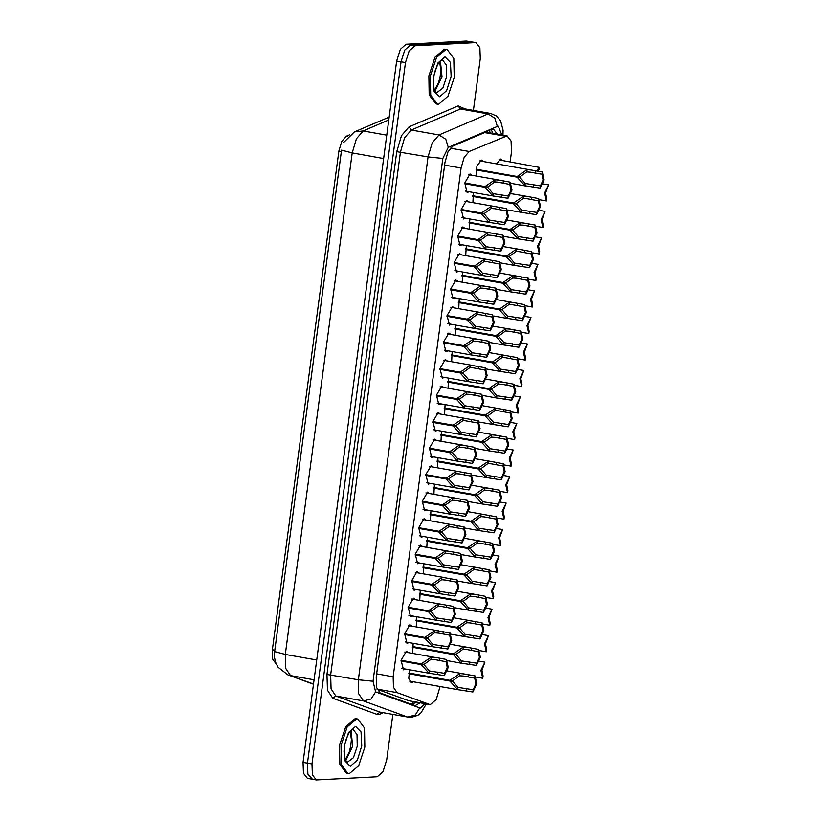 <?xml version="1.0" encoding="UTF-8"?>
<svg xmlns="http://www.w3.org/2000/svg" width="821" height="821" viewBox="0 0 821 821"><rect width="100%" height="100%" fill="white"/><g stroke="black" fill="none" stroke-linecap="round" stroke-linejoin="round"><path stroke-width="1.23" d="M496.51 163.892L500.687 159.11L502.77 160.567M405.553 669.074L403.48 669.833L401.069 660.3L406.374 651.227L408.458 652.674M409.094 642.556L407.021 643.315L404.609 633.781L409.915 624.709L411.998 626.166M412.635 616.037L410.562 616.797L408.15 607.263L413.445 598.191L415.539 599.648M416.165 589.519L414.102 590.278L411.68 580.745L416.986 571.673L419.069 573.13M419.705 563.001L417.632 563.76L415.221 554.226L420.526 545.154L422.61 546.612M423.246 536.482L421.173 537.242L418.761 527.708L424.067 518.636L426.15 520.093M426.787 509.964L424.714 510.724L422.302 501.19L427.608 492.118L429.691 493.575M430.317 483.446L428.254 484.205L425.832 474.671L431.138 465.61L433.231 467.057M433.857 456.928L431.795 457.687L429.373 448.153L434.678 439.091L436.762 440.538M451.55 324.336L449.477 325.106L447.065 315.572L452.371 306.5L454.454 307.947M448.009 350.854L445.947 351.624L443.525 342.09L448.83 333.018L450.914 334.465M465.702 218.273L463.639 219.033L461.217 209.499L466.523 200.427L468.606 201.874M462.161 244.791L460.099 245.551L457.677 236.017L462.982 226.945L465.076 228.392M458.631 271.31L456.558 272.069L454.146 262.535L459.452 253.463L461.535 254.91M455.091 297.828L453.018 298.587L450.606 289.054L455.912 279.982L457.995 281.429M444.479 377.373L442.406 378.142L439.994 368.608L445.29 359.536L447.383 360.983M440.939 403.891L438.866 404.65L436.454 395.127L441.76 386.055L443.843 387.502M437.398 430.409L435.325 431.169L432.913 421.635L438.219 412.573L440.302 414.02M469.243 191.755L467.17 192.514L464.758 182.98L470.064 173.908L472.147 175.355M413.404 681.82L411.331 682.579L408.786 678.208L409.679 669.803M412.696 653.434L413.22 643.284M416.226 626.916L416.76 616.766M419.767 600.397L420.29 590.248M423.308 573.879L423.831 563.729M426.848 547.361L427.372 537.211M430.389 520.842L430.912 510.693M433.919 494.324L434.453 484.185M437.46 467.806L437.983 457.666M441 441.288L441.524 431.148M465.764 255.659L466.287 245.52M469.304 229.141L469.828 219.002M472.845 202.623L473.368 192.483M458.693 308.696L459.216 298.557M455.152 335.214L455.676 325.075M462.233 282.178L462.757 272.038M451.612 361.733L452.135 351.593M448.071 388.251L448.605 378.112M444.541 414.769L445.064 404.63M476.385 176.105L476.888 166.037L481.445 160.136L483.538 161.583M377.085 689.219L408.745 700.744L430.461 704.551L436.259 699.471L440.097 686.551M510.108 161.86L511.432 151.916L511.021 140.986L507.05 135.906L469.243 151.516L464.173 157.365L461.053 168.028L393.177 676.791L393.464 687.269L397.036 692.657L429.752 704.51M349.695 134.777L346.277 136.245L341.721 141.51L338.919 151.095L272.377 649.76L272.644 659.191L276.349 664.22M507.05 135.906L486.791 132.314L484.554 132.55L452.084 146.456M312.442 779.221L307.896 774.1L307.485 763.171L401.069 61.811L404.753 50.081L410.541 44.991L470.772 41.779L475.923 42.61L479.895 47.69L480.306 58.619L473.389 110.445M343.742 142.372L354.467 131.904L363.159 130.95L356.406 138.749L352.25 152.963L341.557 150.11L274.645 651.607L274.471 657.139L275.579 662.28L277.98 667.145L287.843 674.913L313.499 683.996M311.867 779.17L307.423 778.39L303.452 773.31L303.041 762.381L396.615 61.082L400.299 49.342L406.097 44.262L466.318 41.05L470.905 41.779M497.454 134.203L493.493 129.164L491.481 129.431L453.12 145.861L448.05 151.721L444.941 162.373L376.275 677.038L376.562 687.516L380.133 692.903L415.149 705.598L420.147 702.807M415.703 702.027L412.409 704.654M392.807 714.434L386.732 759.918L383.048 771.658L377.26 776.738L316.311 779.909L312.349 774.829L311.929 763.899L405.502 62.601L409.197 50.861L414.985 45.781L475.923 42.61M316.311 779.909L311.867 779.119L307.906 774.039L307.495 763.109L401.069 61.811L405.502 62.601M491.112 129.595L493.011 133.413M539.879 199.79L546.468 200.96L544.631 193.068L548.623 184.858L543.102 183.883M546.468 200.96L546.776 198.713L545.606 193.017L548.623 184.858M476.149 169.208L517.097 176.464L527.061 169.66L531.341 170.05L542.24 172.041L544.077 179.932L540.085 188.142L524.906 185.792L516.994 177.182L476.047 169.916M476.088 169.608L519.95 177.377L525.214 183.545L540.392 185.885L543.102 179.984L541.932 174.288L530.499 172.164L526.764 171.907L520.021 176.854L517.097 176.464M519.95 177.377L516.994 177.182M540.085 188.142L540.392 185.885M541.932 174.288L542.24 172.041M464.758 182.97L484.975 186.562L494.95 179.748L499.219 180.148L510.118 182.129L511.955 190.031L507.973 198.23L492.795 195.891L484.883 187.27L464.655 183.688M464.696 183.381L487.838 187.475L493.093 193.643L508.271 195.983L510.98 190.082L509.82 184.386L497.136 182.067L494.642 181.995L487.9 186.952L484.975 186.562M487.838 187.475L484.883 187.27M507.973 198.23L508.271 195.983M509.82 184.386L510.118 182.129M536.513 171.025L539.274 167.412L499.014 159.9M537.632 171.22L538.976 169.67L539.274 167.412M356.581 718.939L357.771 719.011L364.514 727.97L364.873 747.059L358.654 765.736L349.274 773.731L348.083 773.659L341.341 764.7L340.982 745.622L347.201 726.934L356.581 718.939M348.083 773.659L346.606 773.403L339.863 764.443L339.504 745.355L345.723 726.677L355.103 718.683L357.771 719.011M445.916 49.424L447.106 49.496L453.849 58.455L454.208 77.533L447.979 96.221L438.609 104.216L437.419 104.144L430.676 95.185L430.317 76.096L436.536 57.419L445.916 49.424M437.419 104.144L435.941 103.877L429.188 94.918L428.829 75.84L435.058 57.152L444.438 49.157L447.106 49.496M536.339 226.309L542.938 227.479L541.101 219.587L545.082 211.377L539.571 210.402M542.938 227.479L543.235 225.221L542.065 219.535L545.082 211.377M532.798 252.827L539.397 253.997L537.56 246.105L541.542 237.895L536.031 236.92M539.397 253.997L539.695 251.739L538.535 246.054L541.542 237.895M529.258 279.345L535.856 280.515L534.019 272.623L538.001 264.413L532.49 263.438M535.856 280.515L536.154 278.257L534.994 272.572L538.001 264.413M525.727 305.864L532.316 307.033L530.479 299.142L534.471 290.932L528.95 289.957M532.316 307.033L532.624 304.776L531.454 299.09L534.471 290.932M461.217 209.488L481.434 213.08L491.41 206.266L495.679 206.666L506.578 208.647L508.415 216.549L504.433 224.749L489.254 222.409L481.342 213.788L461.125 210.207M461.166 209.899L484.298 213.994L489.552 220.161L504.73 222.501L507.44 216.6L506.28 210.905L494.847 208.78L491.112 208.513L484.369 213.47L481.434 213.08M484.298 213.994L481.342 213.788M504.433 224.749L504.73 222.501M506.28 210.905L506.578 208.647M457.687 236.007L477.894 239.588L487.869 232.784L492.138 233.185L503.037 235.165L504.874 243.067L500.892 251.267L485.714 248.927L477.801 240.307L457.584 236.725M457.625 236.407L480.757 240.512L486.011 246.68L501.19 249.02L503.909 243.119L502.739 237.423L491.307 235.299L487.571 235.032L480.829 239.989L477.894 239.588M480.757 240.512L477.801 240.307M500.892 251.267L501.19 249.02M502.739 237.423L503.037 235.165M454.146 262.525L474.364 266.107L484.328 259.303L488.608 259.703L499.507 261.683L501.344 269.586L497.352 277.785L482.173 275.445L474.261 266.825L454.044 263.243M454.085 262.925L477.217 267.03L482.481 273.198L497.659 275.538L500.369 269.637L499.199 263.941L487.766 261.817L484.031 261.55L477.288 266.507L474.364 266.107M477.217 267.03L474.261 266.825M497.352 277.785L497.659 275.538M499.199 263.941L499.507 261.683M450.606 289.043L470.823 292.625L480.788 285.821L485.067 286.221L495.966 288.202L497.803 296.104L493.811 304.304L478.643 301.964L470.72 293.343L450.503 289.762M450.544 289.444L473.676 293.549L478.941 299.716L494.119 302.046L496.828 296.155L495.658 290.46L482.984 288.14L480.49 288.068L473.748 293.025L470.823 292.625M473.676 293.549L470.72 293.343M493.811 304.304L494.119 302.046M495.658 290.46L495.966 288.202M472.609 195.716L513.556 202.982L523.531 196.178L527.8 196.568L538.699 198.559L540.536 206.451L536.554 214.661L521.376 212.311L513.464 203.7L472.506 196.435M472.547 196.127L516.419 203.895L521.674 210.063L536.852 212.403L539.561 206.502L538.402 200.806L526.959 198.682L523.223 198.425L516.481 203.372L513.556 202.982M516.419 203.895L513.464 203.7M536.554 214.661L536.852 212.403M538.402 200.806L538.699 198.559M469.068 222.234L510.015 229.5L519.991 222.696L524.26 223.086L535.159 225.077L536.996 232.969L533.014 241.169L517.835 238.829L509.923 230.219L468.965 222.953M469.007 222.645L512.879 230.414L518.133 236.581L533.311 238.921L536.021 233.02L534.861 227.325L523.429 225.2L519.693 224.944L512.951 229.89L510.015 229.5M512.879 230.414L509.923 230.219M533.014 241.169L533.311 238.921M534.861 227.325L535.159 225.077M465.528 248.753L506.475 256.019L516.45 249.215L520.719 249.605L531.618 251.585L533.455 259.487L529.473 267.687L514.295 265.347L506.383 256.737L465.435 249.471M465.476 249.163L509.338 256.932L514.593 263.1L529.771 265.44L532.49 259.539L531.32 253.843L519.888 251.719L516.152 251.462L509.41 256.409L506.475 256.019M509.338 256.932L506.383 256.737M529.473 267.687L529.771 265.44M531.32 253.843L531.618 251.585M461.987 275.271L502.945 282.537L512.909 275.723L517.189 276.123L528.088 278.103L529.925 286.006L525.933 294.205L510.754 291.865L502.842 283.245L461.895 275.989M461.936 275.682L505.798 283.45L511.062 289.618L526.24 291.958L528.95 286.057L527.78 280.361L516.347 278.237L512.612 277.97L505.869 282.927L502.945 282.537M505.798 283.45L502.842 283.245M525.933 294.205L526.24 291.958M527.78 280.361L528.088 278.103M522.187 332.382L528.786 333.552L526.949 325.66L530.93 317.45L525.419 316.475M528.786 333.552L529.083 331.294L527.913 325.609L530.93 317.45M518.646 358.9L525.245 360.07L523.408 352.178L527.39 343.968L521.879 342.993M525.245 360.07L525.543 357.812L524.373 352.127L527.39 343.968M515.106 385.418L521.704 386.588L519.867 378.697L523.849 370.487L518.338 369.512M521.704 386.588L522.002 384.331L520.842 378.645L523.849 370.487M511.565 411.937L518.164 413.107L516.327 405.215L520.319 397.005L514.798 396.03M518.164 413.107L518.472 410.849L517.302 405.153L520.319 397.005M458.457 301.789L499.404 309.055L509.369 302.241L513.648 302.641L524.547 304.622L526.384 312.524L522.392 320.724L507.224 318.384L499.301 309.763L458.354 302.508M458.395 302.19L502.257 309.969L507.522 316.136L522.7 318.476L525.409 312.575L524.239 306.88L512.807 304.755L509.071 304.488L502.329 309.445L499.404 309.055M502.257 309.969L499.301 309.763M522.392 320.724L522.7 318.476M524.239 306.88L524.547 304.622M454.916 328.308L495.863 335.573L505.839 328.759L510.108 329.159L521.007 331.14L522.844 339.042L518.862 347.242L503.684 344.902L495.771 336.282L454.813 329.026M454.855 328.708L498.727 336.487L503.981 342.655L519.159 344.994L521.869 339.094L520.709 333.398L509.277 331.274L505.531 331.007L498.799 335.963L495.863 335.573M498.727 336.487L495.771 336.282M518.862 347.242L519.159 344.994M520.709 333.398L521.007 331.14M451.376 354.826L492.323 362.082L502.298 355.277L506.567 355.678L517.466 357.658L519.303 365.561L515.321 373.76L500.143 371.42L492.231 362.8L451.273 355.544M451.314 355.226L495.186 363.005L500.441 369.173L515.619 371.513L518.338 365.612L517.168 359.916L505.736 357.792L502 357.525L495.258 362.482L492.323 362.082M495.186 363.005L492.231 362.8M515.321 373.76L515.619 371.513M517.168 359.916L517.466 357.658M447.835 381.344L488.782 388.6L498.758 381.796L503.027 382.196L513.925 384.177L515.762 392.079L511.781 400.279L496.602 397.939L488.69 389.318L447.743 382.063M447.784 381.744L491.646 389.523L496.9 395.691L512.078 398.031L514.798 392.13L513.628 386.434L502.195 384.31L498.46 384.043L491.717 389L488.782 388.6M491.646 389.523L488.69 389.318M511.781 400.279L512.078 398.031M513.628 386.434L513.925 384.177M447.065 315.562L467.282 319.143L477.258 312.339L481.527 312.739L492.426 314.72L494.263 322.622L490.281 330.822L475.102 328.482L467.19 319.862L446.973 316.28M447.004 315.962L470.146 320.067L475.4 326.235L490.578 328.564L493.288 322.674L492.128 316.978L480.696 314.854L476.95 314.587L470.217 319.543L467.282 319.143M470.146 320.067L467.19 319.862M490.281 330.822L490.578 328.564M492.128 316.978L492.426 314.72M443.525 342.08L463.742 345.662L473.717 338.857L477.986 339.258L488.885 341.238L490.722 349.141L486.74 357.34L471.562 355L463.649 346.38L443.432 342.798M443.473 342.48L466.605 346.585L471.859 352.753L487.038 355.083L489.757 349.192L488.587 343.496L477.155 341.372L473.419 341.105L466.677 346.062L463.742 345.662M466.605 346.585L463.649 346.38M486.74 357.34L487.038 355.083M488.587 343.496L488.885 341.238M439.994 368.598L460.201 372.18L470.176 365.376L472.66 365.509L485.344 367.757L487.181 375.649L483.2 383.859L468.021 381.519L460.109 372.898L439.892 369.317M439.933 368.998L463.065 373.103L468.319 379.271L483.497 381.601L486.217 375.71L485.047 370.014L473.614 367.89L469.879 367.623L463.136 372.58L460.201 372.18M463.065 373.103L460.109 372.898M483.2 383.859L483.497 381.601M485.047 370.014L485.344 367.757M508.035 438.455L514.623 439.625L512.786 431.723L516.778 423.523L511.257 422.548M514.623 439.625L514.931 437.367L513.761 431.672L516.778 423.523M504.494 464.973L511.093 466.143L509.256 458.241L513.238 450.041L507.727 449.066M511.093 466.143L511.391 463.886L510.221 458.19L513.238 450.041M500.954 491.492L507.552 492.662L505.715 484.759L509.697 476.56L504.186 475.585M507.552 492.662L507.85 490.404L506.69 484.708L509.697 476.56M497.413 518.01L504.012 519.18L502.175 511.278L506.157 503.078L500.646 502.103M504.012 519.18L504.31 516.922L503.15 511.226L506.157 503.078M493.883 544.528L500.471 545.698L498.634 537.796L502.626 529.596L497.105 528.611M500.471 545.698L500.779 543.44L499.609 537.745L502.626 529.596M490.342 571.047L496.941 572.216L495.104 564.314L499.086 556.115L493.575 555.129M496.941 572.216L497.239 569.959L496.069 564.263L499.086 556.115M444.305 407.863L485.252 415.118L495.217 408.314L499.496 408.714L510.395 410.695L512.232 418.597L508.24 426.797L493.062 424.457L485.149 415.837L444.202 408.581M444.243 408.263L488.105 416.042L493.37 422.21L508.548 424.539L511.257 418.648L510.087 412.953L498.655 410.828L494.919 410.562L488.177 415.518L485.252 415.118M488.105 416.042L485.149 415.837M508.24 426.797L508.548 424.539M510.087 412.953L510.395 410.695M440.764 434.381L481.711 441.636L491.687 434.832L495.956 435.233L506.855 437.213L508.692 445.115L504.71 453.315L489.532 450.975L481.619 442.355L440.661 435.099M440.703 434.781L484.575 442.56L489.829 448.728L505.007 451.057L507.717 445.167L506.557 439.471L495.114 437.347L491.379 437.08L484.636 442.037L481.711 441.636M484.575 442.56L481.619 442.355M504.71 453.315L505.007 451.057M506.557 439.471L506.855 437.213M437.224 460.899L478.171 468.155L488.146 461.351L492.415 461.751L503.314 463.732L505.151 471.634L501.169 479.833L485.991 477.494L478.079 468.873L437.121 461.618M437.162 461.299L481.034 469.078L486.289 475.246L501.467 477.576L504.176 471.685L503.016 465.989L491.584 463.865L487.848 463.598L481.106 468.555L478.171 468.155M481.034 469.078L478.079 468.873M501.169 479.833L501.467 477.576M503.016 465.989L503.314 463.732M433.683 487.417L474.63 494.673L484.606 487.869L488.875 488.269L499.773 490.25L501.61 498.142L497.629 506.352L482.45 504.012L474.538 495.391L433.591 488.136M433.632 487.818L477.494 495.597L482.748 501.764L497.926 504.094L500.646 498.203L499.476 492.508L488.043 490.383L484.308 490.116L477.565 495.073L474.63 494.673M477.494 495.597L474.538 495.391M497.629 506.352L497.926 504.094M499.476 492.508L499.773 490.25M430.153 513.936L471.1 521.191L481.065 514.387L485.344 514.788L496.243 516.768L498.08 524.66L494.088 532.87L478.91 530.53L470.997 521.91L430.05 514.654M430.091 514.336L473.953 522.115L479.218 528.283L494.396 530.612L497.105 524.711L495.935 519.026L484.503 516.902L480.767 516.635L474.025 521.592L471.1 521.191M473.953 522.115L470.997 521.91M494.088 532.87L494.396 530.612M495.935 519.026L496.243 516.768M426.612 540.454L467.56 547.71L477.524 540.906L481.804 541.306L492.703 543.286L494.54 551.178L490.548 559.388L475.38 557.048L467.457 548.428L426.51 541.172M426.551 540.854L470.423 548.633L475.677 554.801L490.855 557.131L493.565 551.23L492.405 545.544L480.962 543.42L477.227 543.153L470.484 548.11L467.56 547.71M470.423 548.633L467.457 548.428M490.548 559.388L490.855 557.131M492.405 545.544L492.703 543.286M436.454 395.117L456.671 398.698L466.636 391.894L470.915 392.294L481.814 394.275L483.651 402.167L479.659 410.377L464.481 408.037L456.568 399.417L436.351 395.835M436.392 395.517L459.524 399.622L464.789 405.79L479.967 408.119L482.676 402.218L481.506 396.533L470.074 394.408L466.338 394.142L459.596 399.098L456.671 398.698M459.524 399.622L456.568 399.417M479.659 410.377L479.967 408.119M481.506 396.533L481.814 394.275M432.913 421.635L453.13 425.216L463.106 418.412L467.375 418.813L478.274 420.793L480.111 428.685L476.129 436.895L460.95 434.555L453.038 425.935L432.811 422.353M432.852 422.035L455.994 426.14L461.248 432.308L476.426 434.637L479.136 428.736L477.976 423.051L465.291 420.732L462.798 420.66L456.055 425.617L453.13 425.216M455.994 426.14L453.038 425.935M476.129 436.895L476.426 434.637M477.976 423.051L478.274 420.793M429.373 448.153L449.59 451.735L459.565 444.931L462.038 445.054L474.733 447.312L476.57 455.203L472.588 463.413L457.41 461.074L449.498 452.453L429.28 448.871M429.321 448.553L452.453 452.658L457.708 458.826L472.886 461.156L475.595 455.255L474.435 449.569L463.003 447.445L459.267 447.178L452.525 452.135L449.59 451.735M452.453 452.658L449.498 452.453M472.588 463.413L472.886 461.156M474.435 449.569L474.733 447.312M425.842 474.671L446.049 478.253L456.024 471.449L458.508 471.572L471.192 473.83L473.029 481.722L469.048 489.932L453.869 487.592L445.957 478.971L425.74 475.39M425.781 475.072L448.913 479.177L454.167 485.344L469.345 487.674L472.065 481.773L470.895 476.088L459.462 473.963L455.727 473.696L448.984 478.643L446.049 478.253M448.913 479.177L445.957 478.971M469.048 489.932L469.345 487.674M470.895 476.088L471.192 473.83M422.302 501.19L442.519 504.771L452.484 497.967L454.967 498.09L467.662 500.348L469.499 508.24L465.507 516.45L450.329 514.11L442.416 505.49L422.199 501.908M422.24 501.59L445.372 505.695L450.637 511.863L465.815 514.192L468.524 508.291L467.354 502.606L455.922 500.471L452.186 500.215L445.444 505.161L442.519 504.771M445.372 505.695L442.416 505.49M465.507 516.45L465.815 514.192M467.354 502.606L467.662 500.348M418.761 527.708L438.978 531.29L448.943 524.486L451.427 524.609L464.122 526.866L465.959 534.758L461.966 542.968L446.798 540.618L438.876 532.008L418.659 528.426M418.7 528.108L441.842 532.213L447.096 538.371L462.274 540.711L464.984 534.81L463.824 529.124L452.381 526.99L448.646 526.733L441.903 531.68L438.978 531.29M441.842 532.213L438.876 532.008M461.966 542.968L462.274 540.711M463.824 529.124L464.122 526.866M486.802 597.565L493.4 598.735L491.563 590.833L495.545 582.633L490.034 581.648M493.4 598.735L493.698 596.477L492.528 590.781L495.545 582.633M483.261 624.083L489.86 625.253L488.023 617.351L492.005 609.151L486.494 608.166M489.86 625.253L490.158 622.995L488.998 617.3L492.005 609.151M479.731 650.601L486.319 651.771L484.482 643.869L488.474 635.67L482.953 634.684M486.319 651.771L486.627 649.514L485.457 643.818L488.474 635.67M476.19 677.12L482.779 678.279L480.952 670.388L484.934 662.188L479.413 661.203M482.779 678.279L483.087 676.032L481.917 670.336L484.934 662.188M423.072 566.972L464.019 574.228L473.994 567.424L478.263 567.824L489.162 569.805L490.999 577.697L487.017 585.907L471.839 583.567L463.927 574.946L422.969 567.691M423.01 567.373L466.882 575.152L472.137 581.319L487.315 583.649L490.024 577.748L488.864 572.063L477.432 569.938L473.686 569.671L466.954 574.628L464.019 574.228M466.882 575.152L463.927 574.946M487.017 585.907L487.315 583.649M488.864 572.063L489.162 569.805M419.531 593.491L460.478 600.746L470.454 593.942L474.723 594.342L485.622 596.323L487.458 604.215L483.477 612.425L468.298 610.085L460.386 601.465L419.439 594.209M419.469 593.891L463.342 601.67L468.596 607.838L483.774 610.167L486.494 604.266L485.324 598.581L473.891 596.457L470.156 596.19L463.413 601.136L460.478 600.746M463.342 601.67L460.386 601.465M483.477 612.425L483.774 610.167M485.324 598.581L485.622 596.323M415.99 620.009L456.938 627.265L466.913 620.46L471.192 620.861L482.091 622.841L483.918 630.733L479.936 638.943L464.758 636.603L456.845 627.983L415.898 620.727M415.939 620.409L459.801 628.188L465.066 634.356L480.234 636.686L482.953 630.785L481.783 625.099L470.351 622.965L466.615 622.708L459.873 627.655L456.938 627.265M459.801 628.188L456.845 627.983M479.936 638.943L480.234 636.686M481.783 625.099L482.091 622.841M412.46 646.527L453.408 653.783L463.372 646.979L467.652 647.379L478.551 649.36L480.388 657.252L476.396 665.462L461.228 663.111L453.305 654.501L412.358 647.246M412.399 646.927L456.26 654.706L461.525 660.874L476.703 663.204L479.413 657.303L478.243 651.617L466.81 649.483L463.075 649.226L456.332 654.173L453.408 653.783M456.26 654.706L453.305 654.501M476.396 665.462L476.703 663.204M478.243 651.617L478.551 649.36M408.92 673.046L449.867 680.301L459.842 673.497L464.111 673.897L475.01 675.878L476.847 683.77L472.865 691.98L457.687 689.63L449.775 681.02L408.817 673.764M408.858 673.446L452.73 681.225L457.985 687.382L473.163 689.722L475.872 683.821L474.712 678.136L463.27 676.001L459.534 675.745L452.792 680.691L449.867 680.301M452.73 681.225L449.775 681.02M472.865 691.98L473.163 689.722M474.712 678.136L475.01 675.878M415.221 554.226L435.438 557.808L445.413 551.004L447.886 551.127L460.581 553.385L462.418 561.277L458.436 569.487L443.258 567.137L435.346 558.526L415.128 554.945M415.169 554.627L438.301 558.732L443.556 564.889L458.734 567.229L461.443 561.328L460.283 555.632L448.851 553.508L445.105 553.251L438.373 558.198L435.438 557.808M438.301 558.732L435.346 558.526M458.436 569.487L458.734 567.229M460.283 555.632L460.581 553.385M411.68 580.745L431.897 584.326L441.872 577.522L444.356 577.645L457.04 579.903L458.877 587.795L454.896 596.005L439.717 593.655L431.805 585.045L411.588 581.463M411.629 581.145L434.761 585.25L440.015 591.407L455.193 593.747L457.913 587.846L456.743 582.151L445.31 580.026L441.575 579.77L434.832 584.716L431.897 584.326M434.761 585.25L431.805 585.045M454.896 596.005L455.193 593.747M456.743 582.151L457.04 579.903M408.15 607.263L428.357 610.845L438.332 604.04L440.815 604.164L453.51 606.421L455.337 614.313L451.355 622.523L436.177 620.173L428.264 611.563L408.047 607.981M408.088 607.663L431.22 611.758L436.485 617.926L451.653 620.266L454.372 614.365L453.202 608.669L441.77 606.545L438.034 606.288L431.292 611.235L428.357 610.845M431.22 611.758L428.264 611.563M451.355 622.523L451.653 620.266M453.202 608.669L453.51 606.421M404.609 633.781L424.826 637.363L434.791 630.559L437.275 630.682L449.97 632.94L451.807 640.832L447.814 649.042L432.646 646.691L424.724 638.081L404.507 634.5M404.548 634.181L427.679 638.276L432.944 644.444L448.122 646.784L450.832 640.883L449.662 635.187L438.229 633.063L434.494 632.806L427.751 637.753L424.826 637.363M427.679 638.276L424.724 638.081M447.814 649.042L448.122 646.784M449.662 635.187L449.97 632.94M401.069 660.3L421.286 663.881L431.261 657.077L435.53 657.467L446.429 659.458L448.266 667.35L444.284 675.56L429.106 673.21L421.194 664.6L400.966 661.008M401.007 660.7L424.149 664.794L429.404 670.962L444.582 673.302L447.291 667.401L446.131 661.705L434.689 659.581L430.953 659.325L424.211 664.271L421.286 663.881M424.149 664.794L421.194 664.6M444.284 675.56L444.582 673.302M446.131 661.705L446.429 659.458M408.745 700.744L429.229 704.377M489.47 130.293L490.137 132.91M346.277 136.245L347.796 136.512M338.919 151.095L341.372 151.536M272.377 649.76L274.84 650.201M413.64 701.657L411.67 704.377M377.044 689.117L397.036 692.657M376.695 673.867L393.177 676.791M444.572 165.103L461.053 168.028M450.298 148.16L469.243 151.516M484.554 132.55L505.038 136.183M383.612 158.515L352.25 152.963L285.339 654.46L274.645 651.607M316.701 660.022L285.339 654.46L285.729 668.427L290.49 675.621L314.063 679.798M388.754 119.989L363.159 130.95L386.732 135.126M466.318 41.05L470.525 41.799M303.041 762.381L307.485 763.171M396.615 61.082L401.059 61.873M406.097 44.262L410.326 45.011M501.816 134.983L498.234 126.177L497.372 126.393L448.266 147.421L442.817 158.422L373.052 681.266L375.628 691.846L419.777 707.918L420.598 708.041L424.97 703.669M419.777 707.918L415.272 715.06L407.627 717L363.467 700.939L358.715 693.745L358.325 679.778L428.09 156.934L432.236 142.721L438.989 134.921L488.095 113.893L490.773 113.524L463.136 108.629L460.448 108.988L411.352 130.026L404.589 137.825L400.443 152.029L330.678 674.883L331.068 688.85L335.83 696.034L379.979 712.105L408.314 717.185L379.979 712.105L376.942 714.373L332.792 698.302L327.435 690.215L326.994 674.503L396.759 151.659L401.428 135.681L409.032 126.896L458.128 105.868L465.497 109.049M458.128 105.868L460.448 108.988L488.095 113.893L494.899 118.275L497.372 126.393M383.038 712.71L378.789 714.65L376.942 714.373M311.929 763.899L307.495 763.109M475.215 42.569L470.772 41.779M414.985 45.781L410.541 44.991M375.628 691.846L371.123 698.999L363.467 700.939L335.83 696.034L332.792 698.302M373.052 681.266L358.325 679.778L326.994 674.503M448.266 147.421L445.803 139.303L438.989 134.921L411.352 130.026L409.032 126.896M442.817 158.422L428.09 156.934L396.759 151.659M535.169 173.087L535.466 170.84M526.764 171.907L527.061 169.66M524.906 185.792L525.214 183.545M533.322 186.942L533.619 184.684M503.047 183.186L503.345 180.928M494.642 181.995L494.95 179.748M492.795 195.891L493.093 193.643M501.2 197.03L501.498 194.782M352.917 729.161L357.032 734.621L357.248 746.248L353.451 757.639L347.016 762.473L344.666 758.101L344.05 751.236L344.687 744.904L346.216 738.869L349.243 732.414L352.917 729.161M355.596 726.349L361.076 731.87L361.784 745.868L357.309 760.133L350.259 766.321L344.779 760.8L344.071 746.812L348.545 732.537L355.596 726.349M351.039 730.208L352.671 746.289L345.61 760.841M442.252 59.635L446.367 65.095L446.583 76.733L442.786 88.114L436.351 92.947L434.001 88.586L433.385 81.72L434.022 75.378L435.551 69.344L438.578 62.889L442.252 59.635M444.931 56.834L450.411 62.355L451.119 76.343L446.645 90.618L439.594 96.806L434.114 91.285L433.406 77.287L437.88 63.022L444.931 56.834M440.374 60.682L441.996 76.774L434.945 91.316M499.507 209.704L499.804 207.446M491.112 208.513L491.41 206.266M489.254 222.409L489.552 220.161M497.659 223.548L497.957 221.301M495.966 236.222L496.274 233.964M487.571 235.032L487.869 232.784M485.714 248.927L486.011 246.68M494.119 250.066L494.427 247.819M492.436 262.741L492.733 260.483M484.031 261.55L484.328 259.303M482.173 275.445L482.481 273.198M490.578 276.585L490.886 274.337M488.895 289.259L489.193 287.001M480.49 288.068L480.788 285.821M478.643 301.964L478.941 299.716M487.048 303.103L487.346 300.855M531.628 199.606L531.926 197.358M523.223 198.425L523.531 196.178M521.376 212.311L521.674 210.063M529.781 213.46L530.079 211.202M528.088 226.124L528.385 223.876M519.693 224.944L519.991 222.696M517.835 238.829L518.133 236.581M526.24 239.978L526.538 237.721M524.547 252.642L524.855 250.395M516.152 251.462L516.45 249.215M514.295 265.347L514.593 263.1M522.7 266.486L523.008 264.239M521.017 279.161L521.314 276.903M512.612 277.97L512.909 275.723M510.754 291.865L511.062 289.618M519.159 293.005L519.467 290.757M517.476 305.679L517.774 303.421M509.071 304.488L509.369 302.241M507.224 318.384L507.522 316.136M515.629 319.523L515.927 317.275M513.936 332.197L514.233 329.939M505.531 331.007L505.839 328.759M503.684 344.902L503.981 342.655M512.088 346.041L512.386 343.794M510.395 358.715L510.703 356.458M502 357.525L502.298 355.277M500.143 371.42L500.441 369.173M508.548 372.56L508.846 370.312M506.855 385.234L507.162 382.976M498.46 384.043L498.758 381.796M496.602 397.939L496.9 395.691M505.007 399.078L505.315 396.83M485.355 315.777L485.652 313.519M476.95 314.587L477.258 312.339M475.102 328.482L475.4 326.235M483.507 329.621L483.805 327.363M481.814 342.295L482.122 340.038M473.419 341.105L473.717 338.857M471.562 355L471.859 352.753M479.967 356.14L480.264 353.882M478.274 368.814L478.581 366.556M469.879 367.623L470.176 365.376M468.021 381.519L468.319 379.271M476.426 382.658L476.734 380.4M503.324 411.752L503.622 409.494M494.919 410.562L495.217 408.314M493.062 424.457L493.37 422.21M501.477 425.596L501.775 423.349M499.784 438.27L500.081 436.013M491.379 437.08L491.687 434.832M489.532 450.975L489.829 448.728M497.937 452.114L498.234 449.867M496.243 464.789L496.541 462.531M487.848 463.598L488.146 461.351M485.991 477.494L486.289 475.246M494.396 478.633L494.694 476.375M492.703 491.307L493.011 489.049M484.308 490.116L484.606 487.869M482.45 504.012L482.748 501.764M490.855 505.151L491.163 502.893M489.172 517.825L489.47 515.567M480.767 516.635L481.065 514.387M478.91 530.53L479.218 528.283M487.325 531.669L487.623 529.412M485.632 544.344L485.929 542.086M477.227 543.153L477.524 540.906M475.38 557.048L475.677 554.801M483.785 558.188L484.082 555.93M474.743 395.332L475.041 393.074M466.338 394.142L466.636 391.894M464.481 408.037L464.789 405.79M472.896 409.176L473.194 406.918M471.203 421.85L471.5 419.593M462.798 420.66L463.106 418.412M460.95 434.555L461.248 432.308M469.355 435.694L469.653 433.437M467.662 448.369L467.96 446.111M459.267 447.178L459.565 444.931M457.41 461.074L457.708 458.826M465.815 462.213L466.112 459.955M464.122 474.887L464.429 472.629M455.727 473.696L456.024 471.449M453.869 487.592L454.167 485.344M462.274 488.731L462.582 486.473M460.591 501.405L460.889 499.147M452.186 500.215L452.484 497.967M450.329 514.11L450.637 511.863M458.744 515.249L459.042 512.992M457.051 527.924L457.348 525.666M448.646 526.733L448.943 524.486M446.798 540.618L447.096 538.371M455.203 541.768L455.501 539.51M482.091 570.862L482.389 568.604M473.686 569.671L473.994 567.424M471.839 583.567L472.137 581.319M480.244 584.706L480.542 582.448M478.551 597.38L478.859 595.122M470.156 596.19L470.454 593.942M468.298 610.085L468.596 607.838M476.703 611.224L477.011 608.966M475.01 623.898L475.318 621.641M466.615 622.708L466.913 620.46M464.758 636.603L465.066 634.356M473.163 637.743L473.471 635.485M471.48 650.417L471.777 648.159M463.075 649.226L463.372 646.979M461.228 663.111L461.525 660.874M469.633 664.261L469.93 662.003M467.939 676.935L468.237 674.677M459.534 675.745L459.842 673.497M457.687 689.63L457.985 687.382M466.092 690.779L466.39 688.521M453.51 554.442L453.808 552.184M445.105 553.251L445.413 551.004M443.258 567.137L443.556 564.889M451.663 568.286L451.961 566.028M449.97 580.96L450.277 578.702M441.575 579.77L441.872 577.522M439.717 593.655L440.015 591.407M448.122 594.804L448.43 592.546M446.429 607.468L446.737 605.221M438.034 606.288L438.332 604.04M436.177 620.173L436.485 617.926M444.582 621.323L444.89 619.065M442.899 633.986L443.196 631.739M434.494 632.806L434.791 630.559M432.646 646.691L432.944 644.444M441.051 647.841L441.349 645.583M439.358 660.505L439.656 658.257M430.953 659.325L431.261 657.077M429.106 673.21L429.404 670.962M437.511 674.359L437.809 672.101M354.467 131.904L389.144 117.054M313.468 684.232L287.843 674.913M408.314 717.185L411.321 717.369L417.889 715.276L421.04 712.72L426.273 703.895M502.924 135.178L503.027 130.272L500.636 120.944L496.366 115.935L490.773 113.524M530.766 169.957L479.782 160.926M525.963 186.018L511.319 183.422M498.655 180.056L468.401 174.688M493.842 196.116L465.486 191.088M345.189 759.846L349.233 752.087L350.803 745.909L351.439 739.618L350.3 730.988M434.525 90.331L438.568 82.562L440.138 76.384L440.774 70.093L439.635 61.472M495.114 206.574L464.86 201.207M490.311 222.635L461.956 217.606M491.574 233.092L461.32 227.725M486.771 249.153L458.416 244.124M488.033 259.61L457.779 254.243M483.23 275.671L454.875 270.643M484.503 286.129L454.249 280.761M479.69 302.179L451.334 297.161M527.236 196.476L511.114 193.623M522.423 212.536L507.778 209.94M523.695 222.994L507.573 220.141M518.893 239.055L504.248 236.458M520.155 249.512L504.043 246.659M515.352 265.573L500.707 262.977M516.614 276.03L500.502 273.177M511.811 292.091L497.167 289.495M513.084 302.549L496.962 299.696M508.271 318.61L493.626 316.013M509.543 329.067L493.421 326.214M504.741 345.128L490.086 342.531M506.003 355.585L489.88 352.732M501.2 371.646L486.555 369.05M502.462 382.104L486.35 379.24M497.659 398.164L483.015 395.568M480.962 312.647L450.708 307.28M476.159 328.698L447.804 323.679M477.422 339.165L447.168 333.798M472.619 355.216L444.264 350.198M473.881 365.684L443.627 360.316M469.078 381.734L440.723 376.716M498.922 408.622L482.81 405.759M494.119 424.673L479.474 422.086M495.391 435.14L479.269 432.277M490.578 451.191L475.934 448.605M491.851 461.659L475.728 458.795M487.048 477.709L472.403 475.113M488.31 488.177L472.198 485.314M483.507 504.227L468.863 501.631M484.77 514.695L468.658 511.832M479.967 530.746L465.322 528.149M481.239 541.213L465.117 538.35M476.426 557.264L461.782 554.668M470.341 392.202L440.087 386.835M465.538 408.253L437.183 403.234M466.81 418.72L436.556 413.353M461.997 434.771L433.652 429.752M463.27 445.239L433.016 439.871M458.467 461.289L430.112 456.26M459.729 471.757L429.475 466.39M454.926 487.807L426.571 482.779M456.189 498.265L425.935 492.908M451.386 514.326L423.031 509.297M452.658 524.783L422.405 519.426M447.845 540.844L419.49 535.815M477.699 567.732L461.576 564.869M472.896 583.782L458.251 581.186M474.158 594.25L458.046 591.387M469.355 610.301L454.711 607.704M470.618 620.768L454.506 617.905M465.815 636.819L451.17 634.223M467.077 647.276L450.965 644.423M462.274 663.337L447.63 660.741M463.547 673.795L447.424 670.942M458.734 689.856L409.648 681.153M449.118 551.302L418.864 545.944M444.315 567.362L415.96 562.334M445.577 577.82L415.323 572.463M440.774 593.881L412.419 588.852M442.037 604.338L411.783 598.981M437.234 620.399L408.879 615.37M438.496 630.856L408.242 625.499M433.693 646.917L405.338 641.889M434.966 657.375L404.712 652.018M430.153 673.436L401.808 668.407"/></g></svg>
